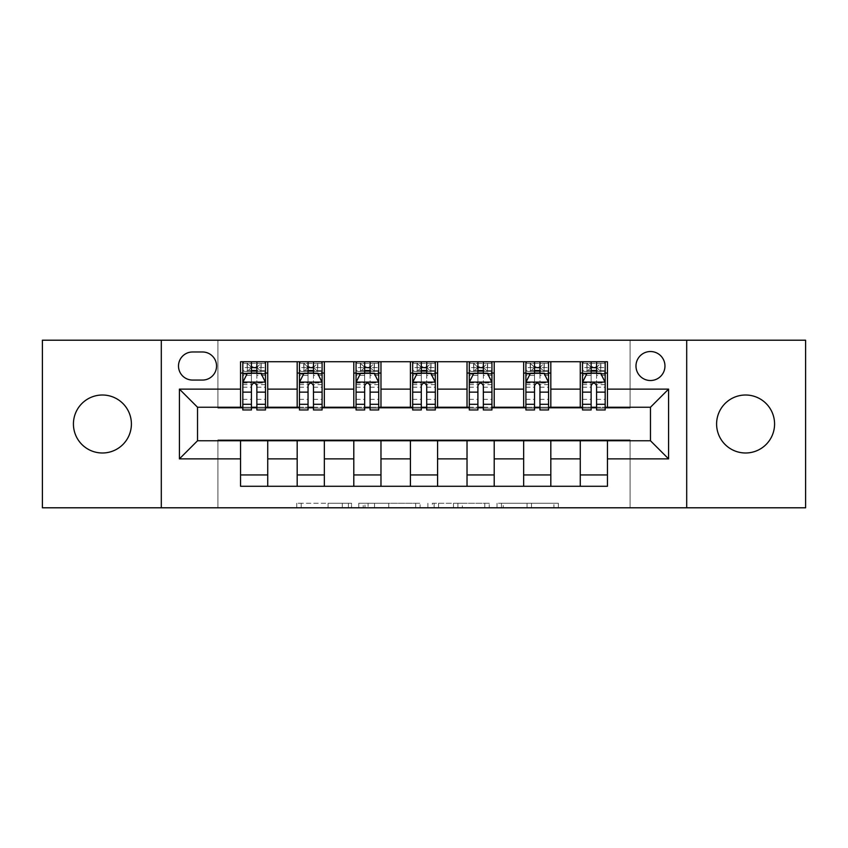 <?xml version="1.0" encoding="UTF-8"?>
<svg xmlns="http://www.w3.org/2000/svg" width="848" height="848" viewBox="0 0 848 848"><rect width="100%" height="100%" fill="white"/><g stroke="black" fill="none" stroke-linecap="round" stroke-linejoin="round"><path stroke-width="0.64" stroke-dasharray="4.24 3.18" d="M351.528 507.793L301.178 507.793L351.528 507.793L351.528 503.267L328.081 503.267L328.081 507.793L328.081 503.267L351.528 503.267L351.528 507.793L351.528 503.267L328.081 503.267L328.081 507.793L328.081 503.267L351.528 503.267L301.178 503.267L351.528 503.267M745.583 395.009A28.991 28.991 0 0 0 716.602 424A28.991 28.991 0 0 0 745.583 452.991A28.991 28.991 0 0 0 774.574 424A28.991 28.991 0 0 0 745.583 395.009M102.417 395.009A28.991 28.991 0 0 0 73.426 424A28.991 28.991 0 0 0 102.417 452.991A28.991 28.991 0 0 0 131.398 424A28.991 28.991 0 0 0 102.417 395.009M650.469 351.528A14.49 14.49 0 0 0 635.979 366.029A14.49 14.49 0 0 0 650.469 380.519A14.49 14.49 0 0 0 664.959 366.029A14.49 14.49 0 0 0 650.469 351.528M553.935 507.793L501.465 507.793L553.935 507.793L553.935 503.267L531.484 503.267L558.376 503.267L558.376 507.793L558.376 503.267L501.465 503.267L558.376 503.267L558.376 507.793L558.376 503.267L553.935 503.267L553.935 507.793M527.032 507.793L503.246 507.793L527.032 507.793L527.032 503.267L531.484 503.267L527.032 503.267L527.032 507.793L527.032 503.267L503.246 503.267L503.246 507.793L503.246 503.267L527.032 503.267L527.032 507.793M497.023 507.793L501.465 507.793L497.023 507.793L497.023 503.267L501.465 503.267L497.023 503.267L497.023 507.793M296.736 507.793L301.178 507.793L296.736 507.793L296.736 503.267L301.178 503.267L296.736 503.267L296.736 507.793M42.4 507.793L217.915 507.793L217.915 439.858L630.085 439.858L630.085 507.793L217.915 507.793L217.915 439.858L630.085 439.858L630.085 507.793L805.6 507.793L805.6 340.207L630.085 340.207L630.085 408.142L217.915 408.142L217.915 340.207L630.085 340.207L630.085 408.142L217.915 408.142L217.915 340.207L42.4 340.207L42.4 507.793M420.11 507.793L415.668 507.793L420.11 507.793L420.11 503.267L420.11 507.793M363.198 507.793L415.668 507.793L358.757 507.793L363.198 507.793L363.198 503.267L420.11 503.267L358.757 503.267L358.757 507.793L358.757 503.267L363.198 503.267L363.198 507.793M432.332 507.793L489.243 507.793L427.89 507.793L432.332 507.793L432.332 503.267L489.243 503.267L489.243 507.793L489.243 503.267L462.351 503.267L462.351 507.793M240.556 474.954L267.735 474.954L267.735 486.275L240.556 486.275L240.556 440.759M297.182 486.275L297.182 474.954L324.349 474.954L324.349 486.275L267.735 486.275M353.796 486.275L353.796 474.954L380.975 474.954L380.975 486.275L324.349 486.275M410.411 486.275L410.411 474.954L437.589 474.954L437.589 486.275L380.975 486.275M467.025 486.275L467.025 474.954L494.204 474.954L494.204 486.275L437.589 486.275M523.651 486.275L523.651 474.954L550.818 474.954L550.818 486.275L494.204 486.275M580.265 486.275L580.265 474.954L607.444 474.954L607.444 486.275L550.818 486.275M240.556 361.725L267.735 361.725L267.735 373.046L240.556 373.046L240.556 361.725M297.182 361.725L324.349 361.725L324.349 373.046L297.182 373.046L297.182 361.725L267.735 361.725M353.796 361.725L380.975 361.725L380.975 373.046L353.796 373.046L353.796 361.725L324.349 361.725M410.411 361.725L437.589 361.725L437.589 373.046L410.411 373.046L410.411 361.725L380.975 361.725M467.025 361.725L494.204 361.725L494.204 373.046L467.025 373.046L467.025 361.725L437.589 361.725M523.651 361.725L550.818 361.725L550.818 373.046L523.651 373.046L523.651 361.725L494.204 361.725M580.265 361.725L607.444 361.725L607.444 373.046L580.265 373.046L580.265 361.725L550.818 361.725M197.531 407.241L197.531 440.759L650.469 440.759L650.469 407.241L197.531 407.241M582.523 407.241L591.13 407.241M596.568 407.241L605.175 407.241M525.908 407.241L534.516 407.241M539.953 407.241L548.561 407.241M469.294 407.241L477.901 407.241M483.339 407.241L491.935 407.241M412.679 407.241L421.286 407.241M426.714 407.241L435.321 407.241M356.065 407.241L364.661 407.241M370.099 407.241L378.706 407.241M299.439 407.241L308.047 407.241M313.484 407.241L322.092 407.241M242.825 407.241L251.432 407.241M256.87 407.241L265.477 407.241M240.556 407.241L240.556 373.046M267.735 407.241L267.735 373.046M256.87 373.046L242.825 373.046L242.825 367.608L251.432 367.608L251.432 361.725L265.477 361.725L242.825 361.725L242.825 373.046L251.432 373.046M267.735 474.954L267.735 440.759M297.182 407.241L297.182 373.046M324.349 407.241L324.349 373.046M313.484 373.046L299.439 373.046L299.439 367.608L308.047 367.608L308.047 361.725L322.092 361.725L299.439 361.725L299.439 373.046L308.047 373.046M324.349 474.954L324.349 440.759M297.182 474.954L297.182 440.759M353.796 474.954L353.796 440.759M380.975 474.954L380.975 440.759M353.796 407.241L353.796 373.046M380.975 407.241L380.975 373.046M370.099 373.046L356.065 373.046L356.065 367.608L364.661 367.608L364.661 361.725L378.706 361.725L356.065 361.725L356.065 373.046L364.661 373.046M410.411 474.954L410.411 440.759M437.589 474.954L437.589 440.759M410.411 407.241L410.411 373.046M437.589 407.241L437.589 373.046M426.714 373.046L412.679 373.046L412.679 367.608L421.286 367.608L421.286 361.725L435.321 361.725L412.679 361.725L412.679 373.046L421.286 373.046M467.025 474.954L467.025 440.759M494.204 474.954L494.204 440.759M467.025 407.241L467.025 373.046M494.204 407.241L494.204 373.046M483.339 373.046L469.294 373.046L469.294 367.608L477.901 367.608L477.901 361.725L491.935 361.725L469.294 361.725L469.294 373.046L477.901 373.046M523.651 474.954L523.651 440.759M550.818 474.954L550.818 440.759M523.651 407.241L523.651 373.046M550.818 407.241L550.818 373.046M539.953 373.046L525.908 373.046L525.908 367.608L534.516 367.608L534.516 361.725L548.561 361.725L525.908 361.725L525.908 373.046L534.516 373.046M580.265 474.954L580.265 440.759M607.444 474.954L607.444 440.759M580.265 407.241L580.265 373.046M607.444 407.241L607.444 373.046M596.568 373.046L582.523 373.046L582.523 367.608L591.13 367.608L591.13 361.725L605.175 361.725L582.523 361.725L582.523 373.046L591.13 373.046M192.549 351.984A14.045 14.045 0 0 0 178.504 366.029A14.045 14.045 0 0 0 192.549 380.063L202.513 380.063A14.045 14.045 0 0 0 216.558 366.029A14.045 14.045 0 0 0 202.513 351.984L192.549 351.984M161.3 507.793L161.3 340.207M686.7 340.207L686.7 507.793M368.096 507.793L374.54 507.793L368.096 507.793L368.096 503.267L364.979 503.267L364.979 507.793L364.979 503.267L374.54 503.267L368.096 503.267L368.096 507.793M374.54 507.793L388.766 507.793L374.54 507.793L374.54 503.267L388.766 503.267L388.766 507.793L388.766 503.267L374.54 503.267L374.54 507.793M432.332 503.267L457.899 503.267L457.899 507.793L457.899 503.267L453.457 503.267L457.899 503.267L457.899 507.793L457.899 503.267L462.351 503.267M434.112 503.267L434.112 507.793L434.112 503.267M427.89 503.267L427.89 507.793L427.89 503.267M242.825 382.331L242.825 404.072L242.825 382.331L247.351 373.268L260.94 373.268L265.477 382.331L265.477 404.072L265.477 382.331M242.825 409.955L242.825 367.608L265.477 367.608L265.477 373.046L242.825 373.046L243.917 371.456L264.375 371.456L243.917 371.456M265.477 409.955L265.477 367.608L256.87 367.608L256.87 361.725M257.548 366.707L257.548 368.064L250.754 368.064L250.754 366.707L257.548 366.707L260.94 363.304L260.94 371.456L260.94 363.304L264.375 363.304L265.477 361.725L265.477 373.046L264.375 371.456M251.432 409.955L251.432 384.61L242.825 384.61M242.825 383.031L251.432 383.031L251.432 404.072L251.432 385.723C253.234 382.3 255.047 382.3 256.87 385.723L256.87 404.072L256.87 383.031L265.477 383.031M260.94 363.304L243.917 363.304L242.825 361.725L251.432 361.725M251.432 367.608L251.432 384.61M265.477 384.61L256.87 384.61L256.87 367.608M251.432 383.031L251.432 373.268M256.87 373.268L256.87 383.031M256.87 384.61L256.87 409.955M250.754 366.707L247.351 363.304L247.351 371.456L250.754 368.064M247.351 363.304L247.351 371.456M243.917 363.304L264.375 363.304M260.94 371.456L257.548 368.064M299.439 382.331L299.439 404.072L299.439 382.331L303.976 373.268L317.555 373.268L322.092 382.331L322.092 404.072L322.092 382.331M299.439 409.955L299.439 367.608L322.092 367.608L322.092 373.046L299.439 373.046L300.542 371.456L321 371.456L300.542 371.456M322.092 409.955L322.092 367.608L313.484 367.608L313.484 361.725M314.163 366.707L314.163 368.064L307.368 368.064L307.368 366.707L314.163 366.707L317.555 363.304L317.555 371.456L317.555 363.304L321 363.304L322.092 361.725L322.092 373.046L321 371.456M308.047 409.955L308.047 384.61L299.439 384.61M299.439 383.031L308.047 383.031L308.047 404.072L308.047 385.723C309.859 382.3 311.672 382.3 313.484 385.723L313.484 404.072L313.484 383.031L322.092 383.031M317.555 363.304L300.542 363.304L299.439 361.725L308.047 361.725M308.047 367.608L308.047 384.61M322.092 384.61L313.484 384.61L313.484 367.608M308.047 383.031L308.047 373.268M313.484 373.268L313.484 383.031M313.484 384.61L313.484 409.955M307.368 366.707L303.976 363.304L303.976 371.456L307.368 368.064M303.976 363.304L303.976 371.456M300.542 363.304L321 363.304M317.555 371.456L314.163 368.064M356.065 382.331L356.065 404.072L356.065 382.331L360.591 373.268L374.18 373.268L378.706 382.331L378.706 404.072L378.706 382.331M356.065 409.955L356.065 367.608L378.706 367.608L378.706 373.046L356.065 373.046L357.156 371.456L377.614 371.456L357.156 371.456M378.706 409.955L378.706 367.608L370.099 367.608L370.099 361.725M370.777 366.707L370.777 368.064L363.983 368.064L363.983 366.707L370.777 366.707L374.18 363.304L374.18 371.456L374.18 363.304L377.614 363.304L378.706 361.725L378.706 373.046L377.614 371.456M364.661 409.955L364.661 384.61L356.065 384.61M356.065 383.031L364.661 383.031L364.661 404.072L364.661 385.723C366.474 382.3 368.286 382.3 370.099 385.723L370.099 404.072L370.099 383.031L378.706 383.031M374.18 363.304L357.156 363.304L356.065 361.725L364.661 361.725M364.661 367.608L364.661 384.61M378.706 384.61L370.099 384.61L370.099 367.608M364.661 383.031L364.661 373.268M370.099 373.268L370.099 383.031M370.099 384.61L370.099 409.955M363.983 366.707L360.591 363.304L360.591 371.456L363.983 368.064M360.591 363.304L360.591 371.456M357.156 363.304L377.614 363.304M374.18 371.456L370.777 368.064M412.679 382.331L412.679 404.072L412.679 382.331L417.205 373.268L430.795 373.268L435.321 382.331L435.321 404.072L435.321 382.331M412.679 409.955L412.679 367.608L435.321 367.608L435.321 373.046L412.679 373.046L413.771 371.456L434.229 371.456L413.771 371.456M435.321 409.955L435.321 367.608L426.714 367.608L426.714 361.725M427.392 366.707L427.392 368.064L420.608 368.064L420.608 366.707L427.392 366.707L430.795 363.304L430.795 371.456L430.795 363.304L434.229 363.304L435.321 361.725L435.321 373.046L434.229 371.456M421.286 409.955L421.286 384.61L412.679 384.61M412.679 383.031L421.286 383.031L421.286 404.072L421.286 385.723C423.088 382.3 424.901 382.3 426.714 385.723L426.714 404.072L426.714 383.031L435.321 383.031M430.795 363.304L413.771 363.304L412.679 361.725L421.286 361.725M421.286 367.608L421.286 384.61M435.321 384.61L426.714 384.61L426.714 367.608M421.286 383.031L421.286 373.268M426.714 373.268L426.714 383.031M426.714 384.61L426.714 409.955M420.608 366.707L417.205 363.304L417.205 371.456L420.608 368.064M417.205 363.304L417.205 371.456M413.771 363.304L434.229 363.304M430.795 371.456L427.392 368.064M469.294 382.331L469.294 404.072L469.294 382.331L473.82 373.268L487.409 373.268L491.935 382.331L491.935 404.072L491.935 382.331M469.294 409.955L469.294 367.608L491.935 367.608L491.935 373.046L469.294 373.046L470.386 371.456L490.844 371.456L470.386 371.456M491.935 409.955L491.935 367.608L483.339 367.608L483.339 361.725M484.017 366.707L484.017 368.064L477.223 368.064L477.223 366.707L484.017 366.707L487.409 363.304L487.409 371.456L487.409 363.304L490.844 363.304L491.935 361.725L491.935 373.046L490.844 371.456M477.901 409.955L477.901 384.61L469.294 384.61M469.294 383.031L477.901 383.031L477.901 404.072L477.901 385.723C479.703 382.3 481.516 382.3 483.339 385.723L483.339 404.072L483.339 383.031L491.935 383.031M487.409 363.304L470.386 363.304L469.294 361.725L477.901 361.725M477.901 367.608L477.901 384.61M491.935 384.61L483.339 384.61L483.339 367.608M477.901 383.031L477.901 373.268M483.339 373.268L483.339 383.031M483.339 384.61L483.339 409.955M477.223 366.707L473.82 363.304L473.82 371.456L477.223 368.064M473.82 363.304L473.82 371.456M470.386 363.304L490.844 363.304M487.409 371.456L484.017 368.064M525.908 382.331L525.908 404.072L525.908 382.331L530.445 373.268L544.024 373.268L548.561 382.331L548.561 404.072L548.561 382.331M525.908 409.955L525.908 367.608L548.561 367.608L548.561 373.046L525.908 373.046L527 371.456L547.458 371.456L527 371.456M548.561 409.955L548.561 367.608L539.953 367.608L539.953 361.725M540.632 366.707L540.632 368.064L533.837 368.064L533.837 366.707L540.632 366.707L544.024 363.304L544.024 371.456L544.024 363.304L547.458 363.304L548.561 361.725L548.561 373.046L547.458 371.456M534.516 409.955L534.516 384.61L525.908 384.61M525.908 383.031L534.516 383.031L534.516 404.072L534.516 385.723C536.328 382.3 538.141 382.3 539.953 385.723L539.953 404.072L539.953 383.031L548.561 383.031M544.024 363.304L527 363.304L525.908 361.725L534.516 361.725M534.516 367.608L534.516 384.61M548.561 384.61L539.953 384.61L539.953 367.608M534.516 383.031L534.516 373.268M539.953 373.268L539.953 383.031M539.953 384.61L539.953 409.955M533.837 366.707L530.445 363.304L530.445 371.456L533.837 368.064M530.445 363.304L530.445 371.456M527 363.304L547.458 363.304M544.024 371.456L540.632 368.064M582.523 382.331L582.523 404.072L582.523 382.331L587.06 373.268L600.649 373.268L605.175 382.331L605.175 404.072L605.175 382.331M582.523 409.955L582.523 367.608L605.175 367.608L605.175 373.046L582.523 373.046L583.625 371.456L604.083 371.456L583.625 371.456M605.175 409.955L605.175 367.608L596.568 367.608L596.568 361.725M597.246 366.707L597.246 368.064L590.452 368.064L590.452 366.707L597.246 366.707L600.649 363.304L600.649 371.456L600.649 363.304L604.083 363.304L605.175 361.725L605.175 373.046L604.083 371.456M591.13 409.955L591.13 384.61L582.523 384.61M582.523 383.031L591.13 383.031L591.13 404.072L591.13 385.723C592.943 382.3 594.755 382.3 596.568 385.723L596.568 404.072L596.568 383.031L605.175 383.031M600.649 363.304L583.625 363.304L582.523 361.725L591.13 361.725M591.13 367.608L591.13 384.61M605.175 384.61L596.568 384.61L596.568 367.608M591.13 383.031L591.13 373.268M596.568 373.268L596.568 383.031M596.568 384.61L596.568 409.955M590.452 366.707L587.06 363.304L587.06 371.456L590.452 368.064M587.06 363.304L587.06 371.456M583.625 363.304L604.083 363.304M600.649 371.456L597.246 368.064M348.422 503.267L348.422 507.793L348.422 503.267M342.306 503.267L342.306 507.793L342.306 503.267M301.178 503.267L301.178 507.793L301.178 503.267M415.668 503.267L415.668 507.793L415.668 503.267M484.802 503.267L484.802 507.793L484.802 503.267M453.457 503.267L453.457 507.793L453.457 503.267M438.564 503.267L438.564 507.793L438.564 503.267M531.484 503.267L531.484 507.793L531.484 503.267M501.465 503.267L501.465 507.793L501.465 503.267M242.941 382.098L265.36 382.098M242.825 399.355L251.432 399.355M251.432 375.399L242.825 375.399M265.477 375.399L256.87 375.399M247.086 373.82L251.432 373.82M256.87 373.82L261.216 373.82M256.87 399.355L265.477 399.355M242.825 387.218L251.432 387.218M256.87 387.218L265.477 387.218M265.477 370.491L256.87 370.491M251.432 370.491L242.825 370.491M261.152 363.304L261.152 371.456M247.139 363.304L247.139 371.456M299.556 382.098L321.975 382.098M299.439 399.355L308.047 399.355M308.047 375.399L299.439 375.399M322.092 375.399L313.484 375.399M303.701 373.82L308.047 373.82M313.484 373.82L317.83 373.82M313.484 399.355L322.092 399.355M299.439 387.218L308.047 387.218M313.484 387.218L322.092 387.218M322.092 370.491L313.484 370.491M308.047 370.491L299.439 370.491M317.777 363.304L317.777 371.456M303.754 363.304L303.754 371.456M356.171 382.098L378.59 382.098M356.065 399.355L364.661 399.355M364.661 375.399L356.065 375.399M378.706 375.399L370.099 375.399M360.315 373.82L364.661 373.82M370.099 373.82L374.445 373.82M370.099 399.355L378.706 399.355M356.065 387.218L364.661 387.218M370.099 387.218L378.706 387.218M378.706 370.491L370.099 370.491M364.661 370.491L356.065 370.491M374.392 363.304L374.392 371.456M360.379 363.304L360.379 371.456M412.785 382.098L435.215 382.098M412.679 399.355L421.286 399.355M421.286 375.399L412.679 375.399M435.321 375.399L426.714 375.399M416.93 373.82L421.286 373.82M426.714 373.82L431.07 373.82M426.714 399.355L435.321 399.355M412.679 387.218L421.286 387.218M426.714 387.218L435.321 387.218M435.321 370.491L426.714 370.491M421.286 370.491L412.679 370.491M431.007 363.304L431.007 371.456M416.993 363.304L416.993 371.456M469.41 382.098L491.829 382.098M469.294 399.355L477.901 399.355M477.901 375.399L469.294 375.399M491.935 375.399L483.339 375.399M473.555 373.82L477.901 373.82M483.339 373.82L487.685 373.82M483.339 399.355L491.935 399.355M469.294 387.218L477.901 387.218M483.339 387.218L491.935 387.218M491.935 370.491L483.339 370.491M477.901 370.491L469.294 370.491M487.621 363.304L487.621 371.456M473.608 363.304L473.608 371.456M526.025 382.098L548.444 382.098M525.908 399.355L534.516 399.355M534.516 375.399L525.908 375.399M548.561 375.399L539.953 375.399M530.17 373.82L534.516 373.82M539.953 373.82L544.299 373.82M539.953 399.355L548.561 399.355M525.908 387.218L534.516 387.218M539.953 387.218L548.561 387.218M548.561 370.491L539.953 370.491M534.516 370.491L525.908 370.491M544.246 363.304L544.246 371.456M530.223 363.304L530.223 371.456M582.64 382.098L605.059 382.098M582.523 399.355L591.13 399.355M591.13 375.399L582.523 375.399M605.175 375.399L596.568 375.399M586.784 373.82L591.13 373.82M596.568 373.82L600.914 373.82M596.568 399.355L605.175 399.355M582.523 387.218L591.13 387.218M596.568 387.218L605.175 387.218M605.175 370.491L596.568 370.491M591.13 370.491L582.523 370.491M600.861 363.304L600.861 371.456M586.848 363.304L586.848 371.456M242.825 404.072L251.432 404.072M256.87 404.072L265.477 404.072M299.439 404.072L308.047 404.072M313.484 404.072L322.092 404.072M356.065 404.072L364.661 404.072M370.099 404.072L378.706 404.072M412.679 404.072L421.286 404.072M426.714 404.072L435.321 404.072M469.294 404.072L477.901 404.072M483.339 404.072L491.935 404.072M525.908 404.072L534.516 404.072M539.953 404.072L548.561 404.072M582.523 404.072L591.13 404.072M596.568 404.072L605.175 404.072"/><path stroke-width="1.27" d="M745.583 395.009A28.991 28.991 0 0 0 716.602 424A28.991 28.991 0 0 0 745.583 452.991A28.991 28.991 0 0 0 774.574 424A28.991 28.991 0 0 0 745.583 395.009M102.417 395.009A28.991 28.991 0 0 0 73.426 424A28.991 28.991 0 0 0 102.417 452.991A28.991 28.991 0 0 0 131.398 424A28.991 28.991 0 0 0 102.417 395.009M650.469 351.528A14.49 14.49 0 0 0 635.979 366.029A14.49 14.49 0 0 0 650.469 380.519A14.49 14.49 0 0 0 664.959 366.029A14.49 14.49 0 0 0 650.469 351.528M686.7 507.793L805.6 507.793L805.6 340.207L686.7 340.207L686.7 507.793L161.3 507.793L161.3 340.207L42.4 340.207L42.4 507.793L161.3 507.793M192.549 380.063L202.513 380.063A14.045 14.045 0 0 0 216.558 366.029A14.045 14.045 0 0 0 202.513 351.984L192.549 351.984A14.045 14.045 0 0 0 178.504 366.029A14.045 14.045 0 0 0 192.549 380.063M686.7 340.207L161.3 340.207M240.556 458.874L179.416 458.874L179.416 389.126L240.556 389.126L240.556 407.241L197.531 407.241L197.531 440.759L240.556 440.759L240.556 486.275L607.444 486.275L607.444 440.759L650.469 440.759L650.469 407.241L607.444 407.241L607.444 389.126L668.584 389.126L668.584 458.874L607.444 458.874M607.444 389.126L607.444 361.725L240.556 361.725L240.556 389.126M580.265 361.725L580.265 407.241L582.523 407.241M591.13 407.241L596.568 407.241M605.175 407.241L607.444 407.241M580.265 407.241L548.561 407.241M523.651 361.725L523.651 407.241L525.908 407.241M534.516 407.241L539.953 407.241M523.651 407.241L491.935 407.241M467.025 361.725L467.025 407.241L469.294 407.241M477.901 407.241L483.339 407.241M467.025 407.241L435.321 407.241M410.411 361.725L410.411 407.241L412.679 407.241M421.286 407.241L426.714 407.241M410.411 407.241L378.706 407.241M353.796 361.725L353.796 407.241L356.065 407.241M364.661 407.241L370.099 407.241M353.796 407.241L322.092 407.241M297.182 361.725L297.182 407.241L299.439 407.241M308.047 407.241L313.484 407.241M297.182 407.241L265.477 407.241M240.556 407.241L242.825 407.241M251.432 407.241L256.87 407.241M240.556 440.759L267.735 440.759L267.735 486.275M607.444 440.759L267.735 440.759M267.735 361.725L267.735 407.241M240.556 373.046L242.825 373.046M251.432 373.046L256.87 373.046M265.477 373.046L267.735 373.046M240.556 474.954L267.735 474.954M297.182 440.759L297.182 486.275M324.349 361.725L324.349 407.241M297.182 373.046L299.439 373.046M308.047 373.046L313.484 373.046M322.092 373.046L324.349 373.046M324.349 440.759L324.349 486.275M297.182 474.954L324.349 474.954M353.796 440.759L353.796 486.275M380.975 440.759L380.975 486.275M353.796 474.954L380.975 474.954M380.975 361.725L380.975 407.241M353.796 373.046L356.065 373.046M364.661 373.046L370.099 373.046M378.706 373.046L380.975 373.046M410.411 440.759L410.411 486.275M437.589 440.759L437.589 486.275M410.411 474.954L437.589 474.954M437.589 361.725L437.589 407.241M410.411 373.046L412.679 373.046M421.286 373.046L426.714 373.046M435.321 373.046L437.589 373.046M467.025 440.759L467.025 486.275M494.204 440.759L494.204 486.275M467.025 474.954L494.204 474.954M494.204 361.725L494.204 407.241M467.025 373.046L469.294 373.046M477.901 373.046L483.339 373.046M491.935 373.046L494.204 373.046M523.651 440.759L523.651 486.275M550.818 440.759L550.818 486.275M523.651 474.954L550.818 474.954M550.818 361.725L550.818 407.241M523.651 373.046L525.908 373.046M534.516 373.046L539.953 373.046M548.561 373.046L550.818 373.046M580.265 440.759L580.265 486.275M580.265 474.954L607.444 474.954M580.265 373.046L582.523 373.046M591.13 373.046L596.568 373.046M605.175 373.046L607.444 373.046M197.531 407.241L179.416 389.126M197.531 440.759L179.416 458.874M668.584 389.126L650.469 407.241M668.584 458.874L650.469 440.759M256.87 367.608L251.432 367.608M265.477 404.284L256.87 404.284L256.87 409.955L265.477 409.955L265.477 382.331L260.94 373.268L247.351 373.268L242.825 382.331L242.825 409.955L251.432 409.955L251.432 404.284L242.825 404.284M242.825 382.331L242.825 361.725M265.477 382.331L265.477 361.725M251.432 373.268L251.432 361.725M256.87 361.725L256.87 373.268M256.87 404.284L256.87 385.723C255.057 382.236 253.245 382.236 251.432 385.723L251.432 404.284M313.484 367.608L308.047 367.608M322.092 404.284L313.484 404.284L313.484 409.955L322.092 409.955L322.092 382.331L317.555 373.268L303.976 373.268L299.439 382.331L299.439 409.955L308.047 409.955L308.047 404.284L299.439 404.284M299.439 382.331L299.439 361.725M322.092 382.331L322.092 361.725M308.047 373.268L308.047 361.725M313.484 361.725L313.484 373.268M313.484 404.284L313.484 385.723C311.672 382.236 309.859 382.236 308.047 385.723L308.047 404.284M370.099 367.608L364.661 367.608M378.706 404.284L370.099 404.284L370.099 409.955L378.706 409.955L378.706 382.331L374.18 373.268L360.591 373.268L356.065 382.331L356.065 409.955L364.661 409.955L364.661 404.284L356.065 404.284M356.065 382.331L356.065 361.725M378.706 382.331L378.706 361.725M364.661 373.268L364.661 361.725M370.099 361.725L370.099 373.268M370.099 404.284L370.099 385.723C368.286 382.236 366.484 382.236 364.661 385.723L364.661 404.284M426.714 367.608L421.286 367.608M435.321 404.284L426.714 404.284L426.714 409.955L435.321 409.955L435.321 382.331L430.795 373.268L417.205 373.268L412.679 382.331L412.679 409.955L421.286 409.955L421.286 404.284L412.679 404.284M412.679 382.331L412.679 361.725M435.321 382.331L435.321 361.725M421.286 373.268L421.286 361.725M426.714 361.725L426.714 373.268M426.714 404.284L426.714 385.723C424.912 382.236 423.099 382.236 421.286 385.723L421.286 404.284M483.339 367.608L477.901 367.608M491.935 404.284L483.339 404.284L483.339 409.955L491.935 409.955L491.935 382.331L487.409 373.268L473.82 373.268L469.294 382.331L469.294 409.955L477.901 409.955L477.901 404.284L469.294 404.284M469.294 382.331L469.294 361.725M491.935 382.331L491.935 361.725M477.901 373.268L477.901 361.725M483.339 361.725L483.339 373.268M483.339 404.284L483.339 385.723C481.526 382.236 479.714 382.236 477.901 385.723L477.901 404.284M539.953 367.608L534.516 367.608M548.561 404.284L539.953 404.284L539.953 409.955L548.561 409.955L548.561 382.331L544.024 373.268L530.445 373.268L525.908 382.331L525.908 409.955L534.516 409.955L534.516 404.284L525.908 404.284M525.908 382.331L525.908 361.725M548.561 382.331L548.561 361.725M534.516 373.268L534.516 361.725M539.953 361.725L539.953 373.268M539.953 404.284L539.953 385.723C538.141 382.236 536.328 382.236 534.516 385.723L534.516 404.284M596.568 367.608L591.13 367.608M605.175 404.284L596.568 404.284L596.568 409.955L605.175 409.955L605.175 382.331L600.649 373.268L587.06 373.268L582.523 382.331L582.523 409.955L591.13 409.955L591.13 404.284L582.523 404.284M582.523 382.331L582.523 361.725M605.175 382.331L605.175 361.725M591.13 373.268L591.13 361.725M596.568 361.725L596.568 373.268M596.568 404.284L596.568 385.723C594.755 382.236 592.953 382.236 591.13 385.723L591.13 404.284M297.182 458.874L267.735 458.874M297.182 389.126L267.735 389.126M353.796 389.126L324.349 389.126M353.796 458.874L324.349 458.874M410.411 389.126L380.975 389.126M410.411 458.874L380.975 458.874M467.025 389.126L437.589 389.126M467.025 458.874L437.589 458.874M523.651 389.126L494.204 389.126M523.651 458.874L494.204 458.874M580.265 389.126L550.818 389.126M580.265 458.874L550.818 458.874M265.36 382.098L242.941 382.098M242.825 373.82L247.086 373.82M261.216 373.82L265.477 373.82M251.432 392.136L242.825 392.136M265.477 392.136L256.87 392.136M256.87 370.491L251.432 370.491M321.975 382.098L299.556 382.098M299.439 373.82L303.701 373.82M317.83 373.82L322.092 373.82M308.047 392.136L299.439 392.136M322.092 392.136L313.484 392.136M313.484 370.491L308.047 370.491M378.59 382.098L356.171 382.098M356.065 373.82L360.315 373.82M374.445 373.82L378.706 373.82M364.661 392.136L356.065 392.136M378.706 392.136L370.099 392.136M370.099 370.491L364.661 370.491M435.215 382.098L412.785 382.098M412.679 373.82L416.93 373.82M431.07 373.82L435.321 373.82M421.286 392.136L412.679 392.136M435.321 392.136L426.714 392.136M426.714 370.491L421.286 370.491M491.829 382.098L469.41 382.098M469.294 373.82L473.555 373.82M487.685 373.82L491.935 373.82M477.901 392.136L469.294 392.136M491.935 392.136L483.339 392.136M483.339 370.491L477.901 370.491M548.444 382.098L526.025 382.098M525.908 373.82L530.17 373.82M544.299 373.82L548.561 373.82M534.516 392.136L525.908 392.136M548.561 392.136L539.953 392.136M539.953 370.491L534.516 370.491M605.059 382.098L582.64 382.098M582.523 373.82L586.784 373.82M600.914 373.82L605.175 373.82M591.13 392.136L582.523 392.136M605.175 392.136L596.568 392.136M596.568 370.491L591.13 370.491"/></g></svg>
